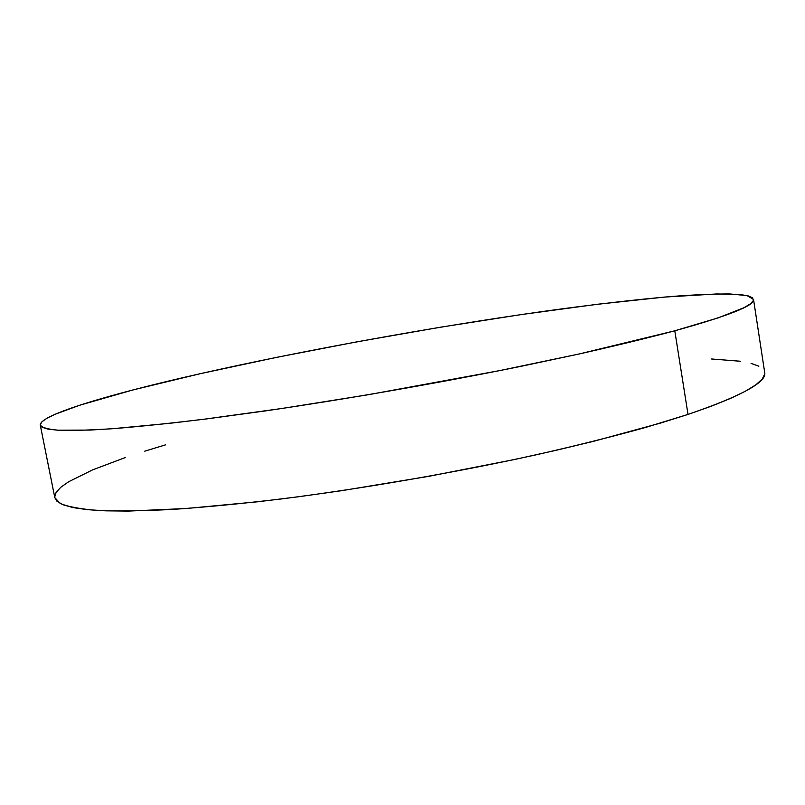 <?xml version="1.0" encoding="UTF-8"?>
<svg xmlns="http://www.w3.org/2000/svg" width="805" height="805" viewBox="0 0 805 805"><rect width="100%" height="100%" fill="white"/><g stroke="black" fill="none" stroke-linecap="round" stroke-linejoin="round"><path stroke-width="1.21" d="M674.791 330.795C647.623 337.979 616.107 345.627 580.234 353.737L521.882 366.144C439.309 382.888 346.442 399.079 264.795 410.993L207.277 418.821C172.079 423.118 141.288 426.358 114.904 428.542C91.337 430.112 72.732 430.695 59.077 430.283C48.22 429.357 41.961 427.646 40.29 425.151C39.083 414.897 110.959 393.866 200.123 373.721C304.31 350.256 431.973 327.162 543.294 311.414C591.061 304.773 633.666 299.812 671.118 296.522C694.423 294.751 714.015 293.895 729.904 293.966L746.96 295.576L753.53 299.39C755.332 305.226 729.088 315.701 674.791 330.795L688.013 414.424L674.791 330.795L579.449 353.908L499.754 370.592L368.509 394.692L282.303 408.427L204.218 419.204L169.785 423.299L112.287 428.733L89.747 430.081L57.547 430.192L47.797 429.065L42.102 427.224L40.25 424.748L42.011 421.699L47.113 418.157L55.293 414.183L79.776 405.197L132.885 389.962L200.123 373.721L276.377 357.4L357.621 341.702L440.446 327.212L521.67 314.514L597.813 304.22L664.678 297.065L716.963 293.946L740.519 294.6L748.097 295.848L752.504 297.77L753.45 300.376L750.693 303.686L743.981 307.721L718.02 317.925L674.791 330.795M764.7 374.063L762.214 379.085L755.815 384.84L745.289 391.3L730.507 398.425L711.409 406.163L688.013 414.424L660.432 423.108L593.808 441.251L555.591 450.418L514.838 459.444L428.491 476.379L340.877 490.798L298.575 496.745L258.264 501.716L186.126 508.519L128.387 511.084L105.656 510.833L87.182 509.646L72.953 507.573L62.911 504.725L56.893 501.173L54.8 497.631L60.274 503.507C68.033 506.758 80.631 509.082 98.049 510.481C118.325 511.276 143.36 510.913 173.166 509.384C205.527 507.14 241.51 503.678 281.116 498.979C362.572 488.635 454.906 472.646 536.774 454.674C576.611 445.588 612.846 436.521 645.479 427.475L688.013 414.424C741.486 396.05 767.044 382.063 764.69 372.484L753.53 299.42M711.6 358.99L740.419 361.254M751.075 363.387L758.863 366.215M54.72 497.007L56.139 492.318L60.898 487.186L68.737 481.692L92.545 469.909L125.469 457.482M144.739 451.172L165.589 444.843M40.29 425.151L54.8 497.651"/></g></svg>
